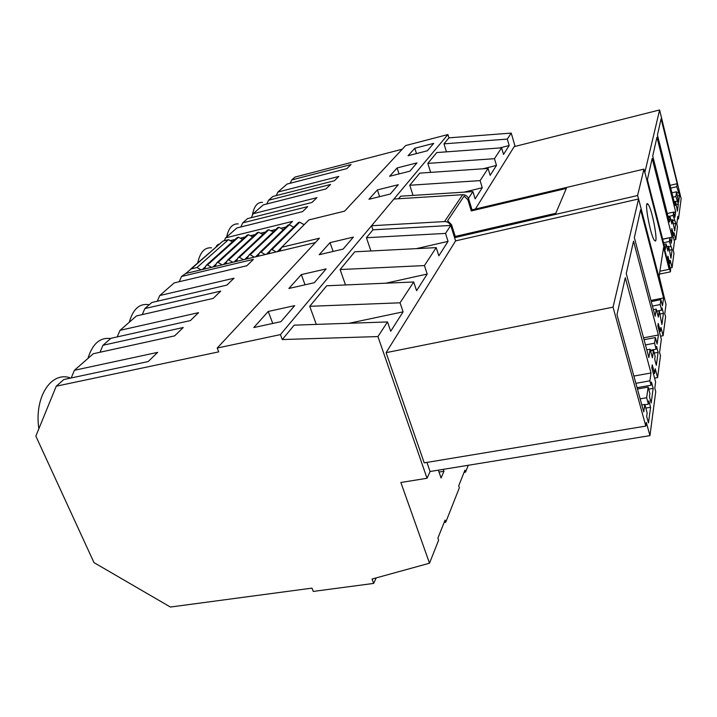 <?xml version="1.0" encoding="UTF-8"?>
<svg xmlns="http://www.w3.org/2000/svg" width="717" height="717" viewBox="0 0 717 717"><rect width="100%" height="100%" fill="white"/><g stroke="black" fill="none" stroke-linecap="round" stroke-linejoin="round"><path stroke-width="1.08" d="M678.363 204.139L675.88 196.512L676.579 191.753L678.623 202.239L679.537 195.571L676.776 186.707L677.224 183.695L661.101 118.789L657.435 135.074L675.109 205.636L675.665 201.755L677.413 211.094L678.363 204.139L676.373 204.587M675.665 201.755L674.222 202.077M677.224 183.695L670.028 185.353M676.776 186.707L670.718 188.105M678.228 192.532L676.848 192.846M679.537 195.571L677.637 196.001M676.579 191.753L671.901 192.819M675.88 196.512L672.985 197.175M677.027 201.083L674.132 201.737M677.834 216.31L676.785 224.089L677.457 226.751L675.755 239.648L673.98 232.604L673.604 235.355L671.883 228.553L671.632 230.309L674.455 241.477L673.272 250.332L673.98 253.128L672.071 267.656L670.171 260.244L669.741 263.345L667.903 256.175L667.626 258.156L670.646 269.942L670.386 271.851L644.87 172.367L659.604 109.961L681.15 198.69L678.488 218.918L677.834 216.31M671.892 223.982L672.519 219.662L674.706 230.919L675.746 223.292L673.138 215.432L673.621 212.08L674.93 217.287L675.683 211.9L656.96 137.207L652.721 156.01L669.445 222.046L670.18 217.197L671.892 223.982M671.282 243.188L672.134 237.13L652.183 158.412L647.397 179.671L665.286 249.453L666.111 243.968L667.948 251.129L668.656 246.254L670.969 258.237L672.143 249.641L669.346 241.486L669.893 237.712L671.282 243.188M678.488 218.918L677.448 219.151M276.224 195.607L277.9 192.057L287.033 184.063L346.876 168.612L351.034 164.56L291.756 179.931L295.01 177.072L402.246 149.217M448.932 137.843L511.23 133.093L507.304 139.098L443.975 143.839L448.932 137.843L447.919 134.536L405.661 145.551L344.608 211.148L308.875 219.931L281.691 247.248L319.423 238.214L217.206 348.05L218.712 351.859L56.249 386.194L35.85 436.124L93.981 562.603L170.395 607.039L311.976 588.128L313.275 591.417L373.665 583.414L376.183 577.902M511.23 133.093L515.102 146.402M675.755 239.648L674.088 240.007M672.071 267.656L670.162 268.059M659.604 109.961L514.197 146.626L475.38 209.059M664.928 300.208L659.12 276.081L663.575 247.526L669.167 269.305L669.337 268.068L644.87 172.367M507.304 139.098L509.178 145.533L503.522 154.406L501.586 147.827L494.47 158.681L496.478 165.439L490.15 175.36L488.08 168.441L480.103 180.612L482.263 187.729L475.147 198.887L472.915 191.591L468.488 198.34L472.028 209.857L643.947 169.122L637.592 195.526L638.587 198.968L613.035 307.145L386.096 352.656L455.6 240.885L638.497 198.994M443.975 143.839L446.458 151.852M499.507 147.98L509.178 145.533M494.47 158.681L427.816 163.395L436.77 152.56L501.586 147.827M282.274 339.553L377.931 336.569L387.521 321.942L294.167 325.159L282.274 339.553L280.419 334.606L447.919 134.536M398.616 198.743L400.731 196.18L472.915 191.591M488.08 168.441L419.786 173.129L409.765 185.255L413.037 195.391M427.816 163.395L430.657 172.376M280.419 334.606L217.206 348.05M268.248 311.456L294.687 305.621L280.939 321.673L253.791 327.552L268.248 311.456L272.756 323.448M301.337 274.602L288.888 288.467L314.306 282.722L326.127 268.911L301.337 274.602L305.039 284.819M330.035 242.642L353.382 237.103L343.102 249.104L319.208 254.705L330.035 242.642L333.127 251.443M397.119 167.939L389.609 176.292L409.855 171.184L416.962 162.884L397.119 167.939L399.055 173.908M377.375 189.924L398.267 184.708L390.281 194.029L368.95 199.299L377.375 189.924L379.616 196.664M414.793 148.249L433.695 143.355L427.323 150.794L408.063 155.75L414.793 148.249L416.487 153.581M266.796 203.96L268.534 200.258L272.881 196.458L334.382 180.738L338.809 176.436L277.9 192.057M252.33 215.512C253.863 206.46 257.26 202.086 262.512 202.364M290.17 183.256L291.756 179.931M211.488 247.84C204.668 247.204 200.088 252.223 197.74 262.888M238.268 223.91C232.55 223.471 228.687 227.809 226.68 236.924M288.996 224.806L292.545 221.374L225.604 237.865L236.924 227.952L302.574 211.632L307.736 206.613L242.749 222.844L247.58 218.613L312.012 202.463L316.95 197.659L253.164 213.72L263.309 204.847L325.921 188.956L330.546 184.466L268.534 200.258M230.202 240.679L235.042 239.487M240.195 238.223L245.124 237.022M250.251 235.759L255.27 234.531M260.37 233.276L265.478 232.03M270.551 230.784L275.749 229.512M280.795 228.275L286.083 226.975M217.609 245.465L216.659 245.698L218.398 244.174M197.005 267.513L191.269 268.884L185.694 273.5L201.038 269.843L197.005 267.513L228.472 239.675L232.425 241.835M201.038 269.843L211.56 267.342L207.509 264.994L238.465 237.228L242.543 239.361M211.56 267.342L222.145 264.815L218.085 262.467L248.512 234.755L252.734 236.87M222.145 264.815L232.81 262.279L228.732 259.921L258.622 232.272L262.987 234.36M232.81 262.279L243.538 259.715L239.442 257.358L268.803 229.772L273.302 231.833M243.538 259.715L254.338 257.143L250.233 254.768L279.038 227.253L282.901 229.485L283.69 229.297M254.338 257.143L265.218 254.553L261.096 252.169L289.345 224.726L293.217 226.966L294.14 226.742M265.218 254.553L276.17 251.945L272.03 249.552L299.715 222.18L303.605 224.421L304.653 224.17M482.998 168.791L496.478 165.439M409.765 185.255L480.103 180.612M240.831 226.984L242.749 222.844M251.317 217.681L253.164 213.72M673.604 235.355L672.94 235.499M675.683 211.9L673.684 212.349M670.18 217.197L668.316 217.609M672.519 219.662L670.888 220.02M675.746 223.292L673.559 223.776M674.33 220.191L672.743 220.54M673.138 215.432L668.056 216.561M673.621 212.08L667.276 213.496M464.051 192.147L482.263 187.729M472.028 209.857L468.488 198.34M216.659 245.698L216.202 246.693M224.296 240.706L225.604 237.865M303.605 224.421L304.107 224.717M659.425 274.118L670.386 271.851M669.741 263.345L668.997 263.498M672.134 237.13L662.651 239.182M666.111 243.968L663.996 244.425M668.656 246.254L666.801 246.648M672.143 249.641L669.651 250.17M670.619 246.487L668.809 246.881M669.346 241.486L663.557 242.731M669.893 237.712L662.669 239.272M207.509 264.994L206.218 265.308L237.237 237.524L238.465 237.228M204.524 269.018L206.218 265.308M218.085 262.467L216.785 262.78L247.284 235.059L248.512 234.755M215.073 266.5L216.785 262.78M228.732 259.921L227.423 260.235L257.385 232.577L258.622 232.272M225.685 263.973L227.423 260.235M239.442 257.358L238.134 257.672L267.558 230.076L268.803 229.772M236.368 261.427L238.134 257.672M250.233 254.768L248.916 255.091L277.784 227.567L279.038 227.253M247.123 258.864L248.916 255.091M261.096 252.169L259.769 252.492L288.082 225.039L289.345 224.726M257.95 256.283L259.769 252.492M272.03 249.552L270.694 249.875L298.442 222.494L299.715 222.18M268.848 253.693L270.694 249.875M276.17 251.945L279.827 251.075L281.691 247.248M279.827 251.075L315.328 242.615M450.635 225.452C449.407 222.879 447.372 221.58 444.531 221.571L371.567 225.738L372.939 229.816L450.733 225.452L454.569 237.632L637.592 195.526M454.569 237.632L455.6 240.885M471.293 210.932L566.34 188.437L555.783 213.29L455.25 236.449L451.549 224.708L447.623 220.728L464.159 196.028L467.86 199.792L471.293 210.932L471.956 209.875M110.642 338.549C100.004 337.178 92.439 343.802 87.949 358.428M148.625 304.644C139.43 303.318 132.986 309.179 129.275 322.229M38.861 428.757C34.129 397.326 50.916 371.558 69.621 377.68M468.398 198.349C467.251 195.92 465.351 194.701 462.68 194.701L393.92 199.039M455.25 236.449L454.551 237.56M644.789 172.385L643.947 169.122M654.755 240.679L654.621 240.545C650.588 236.888 643.606 198.752 647.926 204.094L647.935 204.112C651.896 207.607 658.896 245.017 654.755 240.679M669.167 269.305L659.873 271.241M228.472 239.675L223.023 241.02L190.74 269.027M309.735 306.311L400.05 302.807L413.691 281.978L326.71 285.769L309.735 306.311L316.305 324.398M340.1 269.556L424.437 265.577L436.205 247.625L354.781 251.792L340.1 269.556L345.504 284.945M372.939 229.816L366.423 237.712L370.931 250.968M387.521 321.942L390.711 331.263L403.097 311.841L349.125 323.259M400.05 302.807L403.097 311.841M377.931 336.569L427.045 478.266L430.075 471.508L426.938 462.411M430.075 471.508L649.952 435.631L646.331 422.492L645.829 426.086L424.213 462.868L386.096 352.656M366.423 237.712L445.517 233.41L450.733 225.452M445.517 233.41L448.044 241.378L438.831 255.817L436.205 247.625M424.437 265.577L427.207 274.046L416.577 290.699L413.691 281.978M645.829 426.086L613.035 307.145M649.952 435.631L655.741 391.634L654.8 388.139L655.625 382.009L651.825 367.911L652.264 364.89L654.567 373.467L653.384 373.682M638.587 198.968L666.021 304.42L664.784 313.679L665.6 316.806L663.108 335.708L660.922 327.391L660.357 331.451L658.233 323.403L657.856 326.002L661.352 339.24L659.586 352.405L660.474 355.722L657.597 377.599L655.221 368.753L654.567 373.467M658.349 317.12L659.273 310.757L661.908 324.532L663.431 313.347L661.979 307.781L661.648 310.147L660.178 304.546L660.886 299.643L662.49 305.774L663.592 297.931L640.622 209.731L634.348 237.587L655.141 316.278L656.234 309.09L658.349 317.12M657.113 344.061L658.376 335.018L633.541 241.19L626.246 273.562L648.876 357.586L650.14 349.233L652.434 357.783L653.51 350.398L655.123 356.421L654.72 359.262L656.333 365.294L658.107 352.352L656.53 346.436L656.145 349.17L654.558 343.21L655.374 337.546L657.113 344.061M651.063 385.226L649.871 380.835L651 372.983L625.296 277.73L616.978 314.629L643.741 411.863L644.825 404.451L647.155 412.929L646.671 416.371L648.464 422.896L650.597 407.256L648.858 400.866L648.392 404.164L646.626 397.72L648.177 387.108L649.898 393.454L649.441 396.68L651.17 403.035L653.178 388.354L651.493 382.125L651.063 385.226L637.09 387.7M653.178 388.354L648.724 389.143M648.177 387.108L637.449 388.999M646.626 397.72L640.156 398.849M648.392 404.164L644.915 404.764M650.597 407.256L645.82 408.072M644.825 404.451L641.84 404.962M651 372.983L633.891 376.067M649.871 380.835L635.889 383.326M373.665 583.414L372.033 579.04L429.519 563.212L438.616 540.224L437.881 538.144L445.06 520.112L445.768 522.155L459.382 487.73L458.719 485.767L464.93 470.146L465.575 472.082L468.273 465.279M438.383 470.155L441.072 478.006L443.966 471.257L439.037 472.055M444.047 522.648L445.768 522.155M429.519 563.212L400.866 482.487L427.045 478.266M443.312 469.348L443.966 471.257M663.108 335.708L660.554 336.192M657.597 377.599L654.576 378.137M56.249 386.194L63.858 379.526L148.177 361.565L157.65 352.37L74.407 370.286L93.318 353.723L174.616 335.888L183.256 327.499L102.97 345.271L110.911 338.307L190.372 320.589L198.537 312.657L120.044 330.322L136.463 315.937L213.218 298.397L220.719 291.12L144.861 308.579L151.798 302.502L226.904 285.106L234.02 278.205L159.774 295.521L174.168 282.91L246.845 265.747L253.415 259.366L181.553 276.448L185.694 273.5M100.013 352.253L102.97 345.271M71.225 377.958L74.407 370.286M416.38 248.638L448.044 241.378M463.971 472.566L465.575 472.082M179.196 281.727L181.553 276.448M142.235 314.62L144.861 308.579M157.256 301.239L159.774 295.521M660.357 331.451L659.353 331.648M663.592 297.931L650.964 300.459M656.234 309.09L653.393 309.654M659.273 310.757L656.799 311.241M663.431 313.347L660.124 313.992M661.648 310.147L656.763 311.115M660.178 304.546L652.452 306.078M660.886 299.643L651.26 301.57M385.871 283.188L427.207 274.046M117.221 336.909L120.044 330.322M658.376 335.018L643.561 337.841M650.14 349.233L646.797 349.851M653.51 350.398L650.597 350.945M658.107 352.352L654.227 353.069M656.145 349.17L650.418 350.246M654.558 343.21L645.461 344.922M655.374 337.546L644.054 339.697M451.549 224.708L450.841 225.792M468.533 198.752L467.86 199.792M462.68 194.701L444.531 221.571M223.023 241.02L191.269 268.884M281.647 247.347L277.345 251.667M270.542 250.188L266.41 254.275M259.527 252.993L255.539 256.856M248.593 255.763L244.748 259.429M237.748 258.496L234.029 261.983M226.975 261.194L223.381 264.519M216.283 263.874L212.797 267.047M205.671 266.518L202.284 269.547M647.935 204.112L646.877 204.345"/></g></svg>
